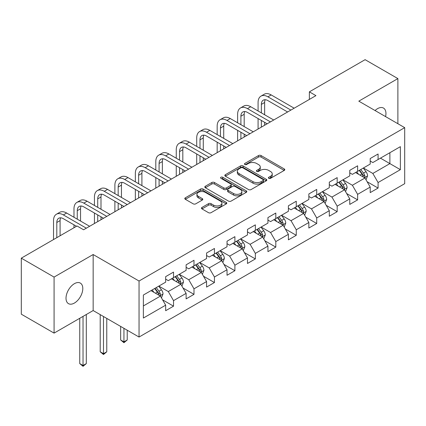 <?xml version="1.0" encoding="UTF-8"?>
<svg xmlns="http://www.w3.org/2000/svg" width="426" height="426" viewBox="0 0 426 426"><rect width="100%" height="100%" fill="white"/><g stroke="black" fill="none" stroke-linecap="round" stroke-linejoin="round"><path stroke-width="0.64" d="M268.763 178.318A1.273 0.735 0 0 0 270.563 178.318L284.238 170.421A1.821 1.049 0 0 0 284.776 169.681A1.821 1.049 0 0 0 284.238 168.936L261.074 155.565A1.821 1.049 0 0 0 258.497 155.565L244.822 163.456A1.273 0.735 0 0 0 244.449 163.978A1.273 0.735 0 0 0 244.822 164.5A1.273 0.735 0 0 0 246.627 164.5L248.395 163.477A5.826 3.365 0 0 1 256.633 163.477L258.566 164.59A5.826 3.365 0 0 1 260.27 166.971A5.826 3.365 0 0 1 258.566 169.346L256.793 170.368A1.273 0.735 0 0 0 256.42 170.89A1.273 0.735 0 0 0 256.793 171.406A1.273 0.735 0 0 0 258.598 171.406L260.366 170.384A5.826 3.365 0 0 1 268.604 170.384L270.531 171.502A5.826 3.365 0 0 1 272.241 173.877A5.826 3.365 0 0 1 270.531 176.257L268.763 177.28A1.273 0.735 0 0 0 268.391 177.796A1.273 0.735 0 0 0 268.763 178.318L268.763 177.28M74.406 303.056A11.869 6.853 120 0 0 82.159 292.598A11.869 6.853 120 0 0 80.338 283.088A11.869 6.853 120 0 0 74.406 283.673A11.869 6.853 120 0 0 66.653 294.132A11.869 6.853 120 0 0 68.469 303.642A11.869 6.853 120 0 0 74.406 303.056M385.567 116.607A11.869 6.853 120 0 0 383.491 108.066A11.869 6.853 120 0 0 377.558 108.651A11.869 6.853 120 0 0 375.056 110.536M201.999 207.43A1.821 1.049 0 0 0 201.466 208.17A1.821 1.049 0 0 0 201.999 208.916L208.495 212.67A1.821 1.049 0 0 0 211.072 212.67L226.259 203.9A1.821 1.049 0 0 0 226.792 203.154A1.821 1.049 0 0 0 226.259 202.414L203.09 189.037A1.821 1.049 0 0 0 200.518 189.037L185.331 197.808A1.821 1.049 0 0 0 184.799 198.548A1.821 1.049 0 0 0 185.331 199.293L193.18 203.825A1.821 1.049 0 0 0 195.758 203.825L202.254 200.071A1.821 1.049 0 0 0 202.787 199.331A1.821 1.049 0 0 0 202.254 198.585L198.362 196.338A4.867 2.812 0 0 1 196.934 194.352A4.867 2.812 0 0 1 199.943 191.753A4.867 2.812 0 0 1 205.247 192.36L220.498 201.168A4.867 2.812 0 0 1 221.925 203.154A4.867 2.812 0 0 1 218.921 205.753A4.867 2.812 0 0 1 213.612 205.146L211.072 203.676A1.821 1.049 0 0 0 208.495 203.676L201.999 207.43L201.999 208.916M93.156 254.53L54.081 277.086L21.3 258.161L21.3 314.186L54.081 333.111L93.156 310.549L139.046 337.046L139.046 281.027L93.156 254.53L93.156 310.549M397.884 123.716L397.884 78.597L358.809 101.154L404.7 127.651L139.046 281.027M397.884 78.597L365.103 59.672L309.372 91.846L309.372 99.412M21.3 258.161L77.026 225.988L83.581 229.774L315.932 95.632L309.372 91.846M248.523 189.559A1.821 1.049 0 0 0 251.1 189.559L266.287 180.789A1.821 1.049 0 0 0 266.82 180.049A1.821 1.049 0 0 0 266.287 179.303L243.118 165.927A1.821 1.049 0 0 0 240.546 165.927L225.359 174.697A1.821 1.049 0 0 0 224.827 175.437A1.821 1.049 0 0 0 225.359 176.183L248.523 189.559M221.424 178.595A1.273 0.735 0 0 1 222.718 178.776L222.718 177.259L246.271 190.859A1.821 1.049 0 0 1 246.803 191.599A1.821 1.049 0 0 1 246.271 192.344L231.084 201.115A1.821 1.049 0 0 1 228.512 201.115L205.343 187.738L205.343 186.253A1.821 1.049 0 0 0 204.81 186.993A1.821 1.049 0 0 0 205.343 187.738M205.343 186.253L211.844 182.498A1.821 1.049 0 0 1 214.416 182.498L223.815 187.925A1.821 1.049 0 0 0 226.387 187.925L230.7 185.432A1.821 1.049 0 0 0 231.233 184.692A1.821 1.049 0 0 0 230.7 183.947L220.918 178.302A1.273 0.735 0 0 1 220.546 177.78A1.273 0.735 0 0 1 221.328 177.099A1.273 0.735 0 0 1 222.718 177.259M139.046 337.046L404.7 183.675L404.7 127.651M162.583 299.84L173.531 306.161L173.531 300.634L186.119 293.365L186.119 298.892L193.99 294.35L193.99 288.823L206.573 281.554L206.573 287.081L214.443 282.539L214.443 277.012L227.031 269.749L227.031 275.271L234.896 270.728L234.896 265.206L247.485 257.938L247.485 263.465L255.35 258.923L255.35 253.395L267.938 246.127L267.938 251.654L275.808 247.112L275.808 241.585L288.397 234.316L288.397 239.843L296.262 235.301L296.262 229.774L308.85 222.505L308.85 228.032L316.715 223.49L316.715 217.963L329.303 210.7L329.303 216.227L337.174 211.685L337.174 206.157L349.762 198.889L349.762 204.416L357.627 199.874L357.627 194.347L370.215 187.078L370.215 192.605L378.08 188.063L378.08 182.536L400.371 169.665L400.371 146.656L389.881 152.71M173.531 306.161L165.666 310.703L165.666 305.176L143.376 318.046L143.376 295.032L165.666 282.161L165.666 276.634L173.531 272.092L173.531 277.619L186.119 270.35L186.119 264.823L193.99 260.281L193.99 265.808L206.573 258.539L206.573 253.017L214.443 248.475L214.443 253.997L227.031 246.734L227.031 241.207L234.896 236.664L234.896 242.192L247.485 234.923L247.485 229.396L255.35 224.853L255.35 230.381L267.938 223.112L267.938 217.585L275.808 213.043L275.808 218.57L288.397 211.301L288.397 205.779L296.262 201.237L296.262 206.759L308.85 199.496L308.85 193.968L316.715 189.426L316.715 194.954L329.303 187.685L329.303 182.158L337.174 177.615L337.174 183.143L349.762 175.874L349.762 170.347L357.627 165.805L357.627 171.332L370.215 164.063L370.215 158.541L378.08 153.999L378.08 159.521L400.371 146.656M171.433 278.828L180.874 284.28L168.286 291.549L158.845 286.096M165.666 279.131L168.286 280.649L173.531 277.619M168.286 291.549L173.531 300.634M180.874 284.28L186.119 293.365M191.892 267.022L201.328 272.47L188.745 279.738L179.303 274.285M186.119 267.326L188.745 268.838L193.99 265.808M188.745 279.738L193.99 288.823M201.328 272.47L206.573 281.554M212.345 255.211L221.786 260.664L209.198 267.927L199.757 262.48M206.573 255.515L209.198 257.027L214.443 253.997M209.198 267.927L214.443 277.012M221.786 260.664L227.031 269.749M232.798 243.4L242.24 248.853L229.651 256.122L220.21 250.669M227.031 243.704L229.651 245.216L234.896 242.192M229.651 256.122L234.896 265.206M242.24 248.853L247.485 257.938M253.252 231.59L262.693 237.042L250.11 244.311L240.669 238.858M247.485 231.893L250.11 233.411L255.35 230.381M250.11 244.311L255.35 253.395M262.693 237.042L267.938 246.127M273.71 219.784L283.152 225.232L270.563 232.5L261.122 227.047M267.938 220.088L270.563 221.6L275.808 218.57M270.563 232.5L275.808 241.585M283.152 225.232L288.397 234.316M294.164 207.973L303.605 213.421L291.017 220.689L281.575 215.242M288.397 208.277L291.017 209.789L296.262 206.759M291.017 220.689L296.262 229.774M303.605 213.421L308.85 222.505M314.617 196.162L324.058 201.615L311.47 208.884L302.034 203.431M308.85 196.466L311.47 197.978L316.715 194.954M311.47 208.884L316.715 217.963M324.058 201.615L329.303 210.7M335.076 184.351L344.517 189.804L331.929 197.073L322.487 191.62M329.303 184.655L331.929 186.173L337.174 183.143M331.929 197.073L337.174 206.157M344.517 189.804L349.762 198.889M355.529 172.546L364.97 177.993L352.382 185.262L342.941 179.809M349.762 172.844L352.382 174.362L357.627 171.332M352.382 185.262L357.627 194.347M364.97 177.993L370.215 187.078M380.445 158.158L389.886 163.611L372.835 173.451L363.394 168.004M370.215 161.039L372.835 162.551L378.08 159.521M372.835 173.451L378.08 182.536M389.886 152.71L389.886 163.611L400.371 169.665M54.081 277.086L54.081 333.111M143.376 305.932L160.421 296.091L150.98 290.638M160.421 296.091L165.666 305.176M367.132 181.742L378.08 188.063M346.679 193.553L357.627 199.874M326.225 205.359L337.174 211.685M305.767 217.169L316.715 223.49M285.313 228.98L296.262 235.301M264.86 240.791L275.808 247.112M244.402 252.602L255.35 258.923M223.948 264.408L234.896 270.728M203.495 276.218L214.443 282.539M183.036 288.029L193.99 294.35M269.275 178.499L270.531 177.77A5.826 3.365 0 0 0 272.241 175.395L272.241 173.877M260.27 166.971L260.27 168.483A5.826 3.365 0 0 1 258.566 170.858L257.304 171.587M284.217 170.437L261.074 157.077A1.821 1.049 0 0 0 258.497 157.077L245.333 164.676M266.261 180.805L243.118 167.445A1.821 1.049 0 0 0 240.546 167.445L225.381 176.199M263.071 180.565A1.273 0.735 0 0 0 263.444 180.049A1.273 0.735 0 0 0 263.071 179.527L242.735 167.785A1.273 0.735 0 0 0 240.93 167.785L239.066 168.861A5.826 3.365 0 0 0 237.357 171.241A5.826 3.365 0 0 0 239.066 173.616L252.964 181.646A5.826 3.365 0 0 0 261.202 181.646L263.071 180.565L263.071 182.083A1.273 0.735 0 0 0 263.444 181.561L263.444 180.049M237.357 171.241L237.357 172.754A5.826 3.365 0 0 0 239.066 175.134L239.066 173.616M263.071 182.083L261.202 183.159A5.826 3.365 0 0 1 252.964 183.159L239.066 175.134M205.369 187.749L211.844 184.011L211.844 182.498M231.233 184.692L231.233 186.205A1.821 1.049 0 0 1 230.7 186.95L226.387 189.437A1.821 1.049 0 0 1 223.815 189.437L214.416 184.011A1.821 1.049 0 0 0 211.844 184.011M222.718 178.776L246.249 192.36M233.565 193.553A4.867 2.812 0 0 0 238.869 194.16A4.867 2.812 0 0 0 241.872 191.562A4.867 2.812 0 0 0 240.45 189.575L235.077 186.476A1.821 1.049 0 0 0 232.5 186.476L228.187 188.963A1.821 1.049 0 0 0 227.654 189.708A1.821 1.049 0 0 0 228.187 190.449L233.565 193.553L233.565 195.065A4.867 2.812 0 0 0 238.869 195.678A4.867 2.812 0 0 0 241.872 193.079L241.872 191.562M227.654 189.708L227.654 191.221A1.821 1.049 0 0 0 228.187 191.961L228.187 190.449M233.565 195.065L228.187 191.961M221.925 203.154L221.925 204.672A4.867 2.812 0 0 1 218.921 207.265A4.867 2.812 0 0 1 213.612 206.658L211.072 205.188A1.821 1.049 0 0 0 208.495 205.188L202.02 208.926M196.934 194.352L196.934 195.864A4.867 2.812 0 0 0 198.362 197.85L198.362 196.338M202.233 200.087L198.362 197.85M226.233 203.916L203.09 190.55A1.821 1.049 0 0 0 200.518 190.55L185.353 199.304M366.009 179.788L367.563 175.858A4.915 2.838 -120 0 0 365.998 171.673L363.293 168.062M358.575 174.303L356.738 171.848M364.209 177.557L364.805 176.928L364.912 176.071A4.915 2.838 -120 0 0 363.506 173.116L360.801 169.5M359.571 170.214L362.574 174.218A2.503 1.443 60 0 1 363.027 174.98L364.912 176.071M359.224 170.411L361.935 174.021A4.915 2.838 60 0 1 363.341 176.976M258.081 110.984L258.081 102.506A13.909 8.03 60 0 1 260.962 96.138L264.237 94.247A13.909 8.03 60 0 1 271.192 94.934L294.164 108.199M260.962 96.138A13.909 8.03 60 0 1 267.911 96.824L290.889 110.089M287.609 111.979L267.911 100.611A9.271 5.352 -120 0 0 263.279 100.153A9.271 5.352 -120 0 0 261.356 104.397L261.356 112.874M265.217 99.727A9.271 5.352 -120 0 0 264.637 102.506L264.637 114.77M261.356 120.446L261.356 127.14M264.637 122.337L264.637 125.244M258.081 129.03L258.081 118.55M345.55 191.599L347.11 187.669A4.915 2.838 -120 0 0 345.545 183.484L342.834 179.873M338.116 186.109L336.279 183.659M343.755 189.368L344.352 188.734L344.458 187.877A4.915 2.838 -120 0 0 343.052 184.921L340.347 181.311M339.112 182.019L342.115 186.029A2.503 1.443 60 0 1 342.573 186.79L344.458 187.877M338.771 182.216L341.476 185.832A4.915 2.838 60 0 1 342.882 188.787M325.097 203.41L326.657 199.48A4.915 2.838 -120 0 0 325.086 195.294L322.381 191.684M317.663 197.92L315.826 195.465M323.302 201.173L324.005 199.688A4.915 2.838 -120 0 0 322.594 196.732L319.889 193.122M318.659 193.83L321.662 197.84A2.503 1.443 60 0 1 322.115 198.601L324.005 199.688M318.318 194.027L321.023 197.643A4.915 2.838 60 0 1 322.429 200.598M237.623 122.794L237.623 114.312A13.909 8.03 60 0 1 240.504 107.948L243.784 106.053A13.909 8.03 60 0 1 250.738 106.745L273.71 120.004M240.504 107.948A13.909 8.03 60 0 1 247.458 108.635L270.43 121.9M267.155 123.79L247.458 112.421A9.271 5.352 -120 0 0 242.825 111.963A9.271 5.352 -120 0 0 240.903 116.207L240.903 124.685M244.764 111.532A9.271 5.352 -120 0 0 244.183 114.312L244.183 126.575M240.903 132.257L240.903 138.945M244.183 134.147L244.183 137.055M237.623 140.841L237.623 130.361M217.169 134.6L217.169 126.123A13.909 8.03 60 0 1 220.05 119.754L223.33 117.864A13.909 8.03 60 0 1 230.28 118.55L253.252 131.815M220.05 119.754A13.909 8.03 60 0 1 227.005 120.446L249.977 133.711M246.697 135.601L227.005 124.232A9.271 5.352 -120 0 0 222.367 123.769A9.271 5.352 -120 0 0 220.45 128.013L220.45 136.496M224.305 123.343A9.271 5.352 -120 0 0 223.725 126.123L223.725 138.386M220.45 144.063L220.45 150.756M223.725 145.958L223.725 148.866M217.169 152.646L217.169 142.172M304.643 215.215L306.198 211.291A4.915 2.838 -120 0 0 304.633 207.105L301.928 203.49M297.21 209.73L295.372 207.276M302.843 212.984L303.44 212.356L303.546 211.498A4.915 2.838 -120 0 0 302.14 208.543L299.435 204.927M298.205 205.641L301.209 209.651A2.503 1.443 60 0 1 301.661 210.407L303.546 211.498M297.859 205.838L300.57 209.448A4.915 2.838 60 0 1 301.975 212.404M284.185 227.026L285.745 223.096A4.915 2.838 -120 0 0 284.179 218.916L281.469 215.3M276.756 221.541L274.914 219.086M282.39 224.795L282.986 224.167L283.093 223.309A4.915 2.838 -120 0 0 281.687 220.354L278.982 216.738M277.747 217.452L280.75 221.456A2.503 1.443 60 0 1 281.208 222.218L283.093 223.309M277.406 217.649L280.111 221.259A4.915 2.838 60 0 1 281.522 224.214M263.731 238.837L265.291 234.907A4.915 2.838 -120 0 0 263.721 230.722L261.016 227.111M256.298 233.347L254.46 230.897M261.937 236.606L262.64 235.115A4.915 2.838 -120 0 0 261.234 232.159L258.523 228.549M257.293 229.257L260.297 233.267A2.503 1.443 60 0 1 260.749 234.028L262.64 235.115M256.953 229.46L259.658 233.07A4.915 2.838 60 0 1 261.063 236.025M196.716 146.411L196.716 137.933A13.909 8.03 60 0 1 199.597 131.565L202.872 129.674A13.909 8.03 60 0 1 209.826 130.361L232.798 143.626M199.597 131.565A13.909 8.03 60 0 1 206.551 132.257L229.523 145.516M226.243 147.412L206.551 136.038A9.271 5.352 -120 0 0 201.913 135.58A9.271 5.352 -120 0 0 199.991 139.824L199.991 148.301M203.852 135.154A9.271 5.352 -120 0 0 203.271 137.933L203.271 150.197M199.991 155.873L199.991 162.567M203.271 157.769L203.271 160.671M196.716 164.457L196.716 153.983M176.257 158.222L176.257 149.744A13.909 8.03 60 0 1 179.138 143.376L182.419 141.485A13.909 8.03 60 0 1 189.373 142.172L212.345 155.437M179.138 143.376A13.909 8.03 60 0 1 186.093 144.063L209.065 157.327M205.79 159.218L186.093 147.849A9.271 5.352 -120 0 0 181.46 147.391A9.271 5.352 -120 0 0 179.538 151.635L179.538 160.112M183.398 146.965A9.271 5.352 -120 0 0 182.818 149.744L182.818 162.008M179.538 167.684L179.538 174.378M182.818 169.575L182.818 172.482M176.257 176.268L176.257 165.789M155.804 170.033L155.804 161.55A13.909 8.03 60 0 1 158.685 155.186L161.965 153.291A13.909 8.03 60 0 1 168.914 153.983L191.892 167.242M158.685 155.186A13.909 8.03 60 0 1 165.639 155.873L188.611 169.138M185.331 171.028L165.639 159.659A9.271 5.352 -120 0 0 161.001 159.202A9.271 5.352 -120 0 0 159.084 163.446L159.084 171.923M162.94 158.77A9.271 5.352 -120 0 0 162.359 161.55L162.359 173.813M159.084 179.495L159.084 186.183M162.359 181.385L162.359 184.293M155.804 188.079L155.804 177.599M243.278 250.648L244.838 246.718A4.915 2.838 -120 0 0 243.267 242.532L240.562 238.922M235.844 245.158L234.007 242.703M241.478 248.411L242.075 247.783L242.181 246.926A4.915 2.838 -120 0 0 240.775 243.97L238.07 240.36M236.84 241.068L239.843 245.078A2.503 1.443 60 0 1 240.296 245.839L242.181 246.926M236.499 241.265L239.204 244.881A4.915 2.838 60 0 1 240.61 247.836M135.351 181.838L135.351 173.361A13.909 8.03 60 0 1 138.232 166.997L141.507 165.102A13.909 8.03 60 0 1 148.461 165.789L171.433 179.053M138.232 166.997A13.909 8.03 60 0 1 145.186 167.684L168.158 180.949M164.878 182.839L145.186 171.47A9.271 5.352 -120 0 0 140.548 171.007A9.271 5.352 -120 0 0 138.626 175.256L138.626 183.734M142.486 170.581A9.271 5.352 -120 0 0 141.906 173.361L141.906 185.624M138.626 191.301L138.626 197.994M141.906 193.196L141.906 196.104M135.351 199.89L135.351 189.41M222.819 262.453L224.38 258.529A4.915 2.838 -120 0 0 222.814 254.343L220.109 250.728M215.391 256.969L213.548 254.514M221.025 260.222L221.621 259.594L221.728 258.736A4.915 2.838 -120 0 0 220.322 255.781L217.617 252.165M216.381 252.879L219.385 256.889A2.503 1.443 60 0 1 219.843 257.645L221.728 258.736M216.041 253.076L218.746 256.686A4.915 2.838 60 0 1 220.157 259.647M114.892 193.649L114.892 185.172A13.909 8.03 60 0 1 117.773 178.803L121.053 176.912A13.909 8.03 60 0 1 128.008 177.599L150.98 190.864M117.773 178.803A13.909 8.03 60 0 1 124.727 179.495L147.7 192.754M144.425 194.65L124.727 183.276A9.271 5.352 -120 0 0 120.095 182.818A9.271 5.352 -120 0 0 118.172 187.062L118.172 195.545M122.033 182.392A9.271 5.352 -120 0 0 121.453 185.172L121.453 197.435M118.172 203.111L118.172 209.805M121.453 205.007L121.453 207.909M114.892 211.695L114.892 201.221M202.366 274.264L203.926 270.334A4.915 2.838 -120 0 0 202.355 266.154L199.65 262.538M194.932 268.779L193.095 266.325M200.571 272.033L201.168 271.405L201.274 270.547A4.915 2.838 -120 0 0 199.869 267.592L197.158 263.976M195.928 264.69L198.931 268.694A2.503 1.443 60 0 1 199.384 269.456L201.274 270.547M195.587 264.887L198.292 268.497A4.915 2.838 60 0 1 199.698 271.453M123.945 328.324L123.945 341.876L127.22 339.985L127.22 330.219M127.22 339.985L123.945 342.712L120.664 339.985L120.664 326.433M120.664 339.985L123.945 341.876L123.945 342.712M94.439 205.46L94.439 196.982A13.909 8.03 60 0 1 97.32 190.614L100.6 188.723A13.909 8.03 60 0 1 107.554 189.41L130.526 202.675M97.32 190.614A13.909 8.03 60 0 1 104.274 191.301L127.246 204.565M123.966 206.461L104.274 195.087A9.271 5.352 -120 0 0 99.636 194.629A9.271 5.352 -120 0 0 97.719 198.873L97.719 207.35M101.574 194.203A9.271 5.352 -120 0 0 100.994 196.982L100.994 209.246M97.719 214.922L97.719 221.616M100.994 216.813L100.994 219.72M94.439 223.506L94.439 213.032M181.913 286.075L183.473 282.145A4.915 2.838 -120 0 0 181.902 277.96L179.197 274.349M174.479 280.59L172.642 278.135M180.113 283.844L180.709 283.21L180.816 282.353A4.915 2.838 -120 0 0 179.41 279.397L176.705 275.787M175.475 276.495L178.478 280.505A2.503 1.443 60 0 1 178.931 281.267L180.816 282.353M175.134 276.698L177.839 280.308A4.915 2.838 60 0 1 179.245 283.263M103.486 316.513L103.486 353.687L106.766 351.796L106.766 318.408M106.766 351.796L103.486 354.517L100.211 351.796L100.211 314.622M100.211 351.796L103.486 353.687L103.486 354.517M73.986 217.271L73.986 208.788A13.909 8.03 60 0 1 76.866 202.425L80.141 200.529A13.909 8.03 60 0 1 87.096 201.221L110.068 214.48M76.866 202.425A13.909 8.03 60 0 1 83.821 203.111L106.793 216.376M103.513 218.266L83.821 206.898A9.271 5.352 -120 0 0 79.183 206.44A9.271 5.352 -120 0 0 77.26 210.684L77.26 219.161M81.121 206.008A9.271 5.352 -120 0 0 80.541 208.788L80.541 221.051M73.986 227.745L73.986 224.837M161.454 297.886L163.014 293.956A4.915 2.838 -120 0 0 161.449 289.771L158.744 286.16M154.026 292.396L152.183 289.941M159.659 295.649L160.256 295.021L160.362 294.164A4.915 2.838 -120 0 0 158.957 291.208L156.251 287.598M155.021 288.306L158.019 292.316A2.503 1.443 60 0 1 158.477 293.077L160.362 294.164M154.675 288.503L157.38 292.119A4.915 2.838 60 0 1 158.791 295.074M83.033 316.396L83.033 365.497L86.308 363.602L86.308 314.5M86.308 363.602L83.033 366.328L79.753 363.602L79.753 318.286M79.753 363.602L83.033 365.497L83.033 366.328M53.532 239.556L53.532 220.599A13.909 8.03 60 0 1 56.408 214.235L59.688 212.34A13.909 8.03 60 0 1 66.642 213.032L89.614 226.291M56.408 214.235A13.909 8.03 60 0 1 63.362 214.922L86.334 228.187M76.504 226.291L63.362 218.708A9.271 5.352 -120 0 0 58.729 218.25A9.271 5.352 -120 0 0 56.807 222.494L56.807 237.665M60.668 217.819A9.271 5.352 -120 0 0 60.087 220.599L60.087 235.77M270.531 177.77L270.531 176.257M256.793 171.406L256.793 170.368M258.566 170.858L258.566 169.346M244.822 164.5L244.822 163.456M258.497 157.077L258.497 155.565M261.074 157.077L261.074 155.565M284.238 170.421L284.238 168.936M225.359 176.183L225.359 174.697M240.546 167.445L240.546 165.927M243.118 167.445L243.118 165.927M266.287 180.789L266.287 179.303M252.964 183.159L252.964 181.646M261.202 183.159L261.202 181.646M214.416 184.011L214.416 182.498M223.815 189.437L223.815 187.925M226.387 189.437L226.387 187.925M230.7 186.95L230.7 185.432M246.271 192.344L246.271 190.859M208.495 205.188L208.495 203.676M211.072 205.188L211.072 203.676M213.612 206.658L213.612 205.146M202.254 200.071L202.254 198.585M185.331 199.293L185.331 197.808M200.518 190.55L200.518 189.037M203.09 190.55L203.09 189.037M226.259 203.9L226.259 202.414M364.486 177.717L367.531 175.954M363.506 173.116L365.998 171.673M360.013 175.134L361.935 174.021M271.192 94.934L267.911 96.824M264.637 102.506L261.356 104.397M344.032 189.522L347.078 187.765M343.052 184.921L345.545 183.484M339.554 186.939L341.476 185.832M323.574 201.333L326.625 199.576M322.594 196.732L325.086 195.294M319.101 198.75L321.023 197.643M250.738 106.745L247.458 108.635M244.183 114.312L240.903 116.207M230.28 118.55L227.005 120.446M223.725 126.123L220.45 128.013M303.12 213.144L306.166 211.381M302.14 208.543L304.633 207.105M298.647 210.561L300.57 209.448M282.667 224.955L285.713 223.192M281.687 220.354L284.179 218.916M278.189 222.372L280.111 221.259M262.208 236.76L265.26 235.003M261.234 232.159L263.721 230.722M257.735 234.178L259.658 233.07M209.826 130.361L206.551 132.257M203.271 137.933L199.991 139.824M189.373 142.172L186.093 144.063M182.818 149.744L179.538 151.635M168.914 153.983L165.639 155.873M162.359 161.55L159.084 163.446M241.755 248.571L244.806 246.814M240.775 243.97L243.267 242.532M237.282 245.988L239.204 244.881M148.461 165.789L145.186 167.684M141.906 173.361L138.626 175.256M221.302 260.382L224.348 258.619M220.322 255.781L222.814 254.343M216.829 257.799L218.746 256.686M128.008 177.599L124.727 179.495M121.453 185.172L118.172 187.062M200.843 272.193L203.894 270.43M199.869 267.592L202.355 266.154M196.37 269.61L198.292 268.497M107.554 189.41L104.274 191.301M100.994 196.982L97.719 198.873M180.39 283.998L183.441 282.241M179.41 279.397L181.902 277.96M175.917 281.416L177.839 280.308M87.096 201.221L83.821 203.111M80.541 208.788L77.26 210.684M159.936 295.809L162.982 294.052M158.957 291.208L161.449 289.771M155.463 293.226L157.38 292.119M66.642 213.032L63.362 214.922M60.087 220.599L56.807 222.494"/></g></svg>
